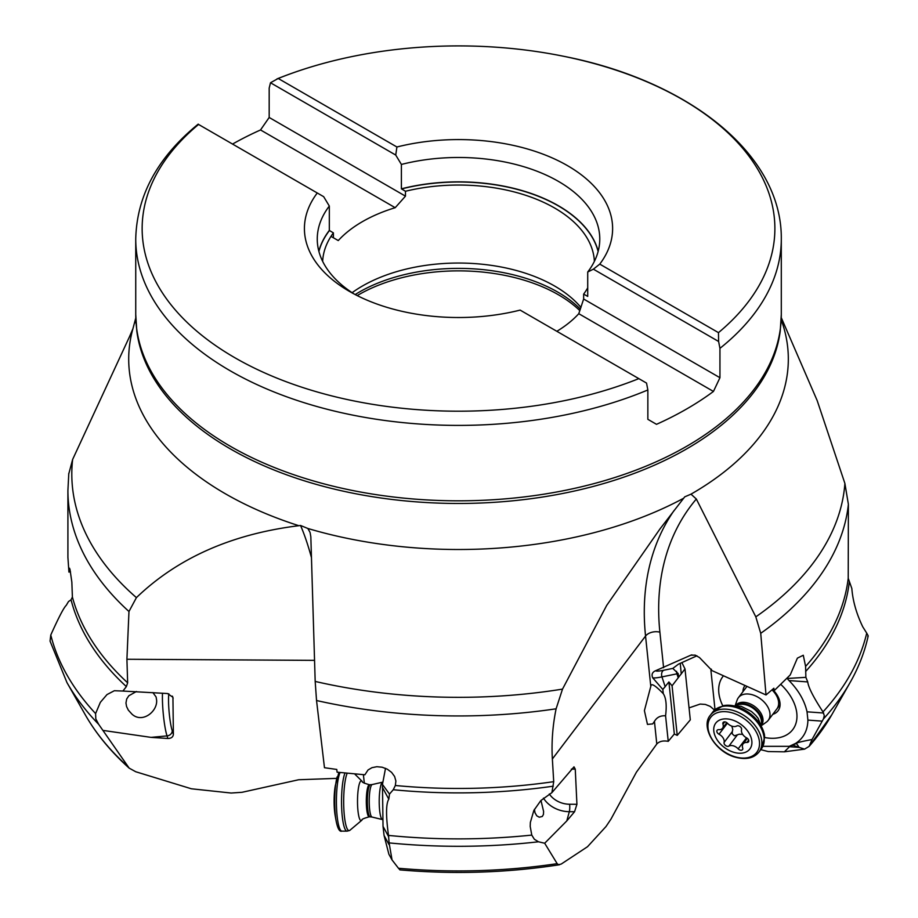 <?xml version="1.0" encoding="UTF-8"?>
<svg xmlns="http://www.w3.org/2000/svg" width="918" height="918" viewBox="0 0 918 918"><rect width="100%" height="100%" fill="white"/><g stroke="black" fill="none" stroke-linecap="round" stroke-linejoin="round"><path stroke-width="1.38" d="M760.781 749.662L768.171 751.555L784.374 751.819L804.558 749.145L809.137 746.368L812.04 739.529L823.423 718.955L824.295 715.592L822.987 711.909A411.964 237.842 0 0 0 866.718 633.133L868.095 635.635L867.728 636.587M789.044 680.571L807.737 681.925L805.878 677.335L787.162 678.471L789.044 680.571C798.626 690.405 804.627 700.824 807.037 711.817L807.897 720.102C807.691 730.441 803.571 738.221 795.516 743.454L789.25 746.334L762.927 746.334M812.04 739.529C801.207 741.549 796.009 742.88 796.457 743.523L792.544 745.083M804.558 749.145L799.211 747.413L796.457 743.523L795.516 743.454M831.719 714.881L809.137 746.368A392.789 226.78 0 0 0 831.719 714.881L850.079 682.567A412.125 237.934 180 0 1 823.423 718.955M789.25 746.334L793.152 745.301L799.211 747.413L789.526 746.713L784.374 751.819M781.264 317.628L817.192 400.615L844.893 483.419L848.381 504.338L848.221 578.271L851.835 588.507C852.822 600.992 856.46 613.752 862.748 626.799L866.718 633.133M805.878 677.335L805.591 666.411L803.284 655.245L797.386 658.137L790.237 674.925L774.081 690.738L773.874 688.236L766.014 694.96L712.139 670.668L699.505 657.563L695.155 655.119L690.829 655.188L655.636 670.714C652.331 672.102 651.344 674.443 652.652 677.736L662.83 689.475L663.266 693.641C666.101 697.967 666.87 705.357 665.573 715.799L668.235 741.342L674.317 734.01L677.232 735.375L672.068 685.792L668.901 681.948L662.83 689.475M807.737 681.925C808.356 687.284 813.44 697.278 822.987 711.909M715.007 709.648L710.922 670.427L712.207 670.691M723.476 675.786A43.88 29.146 -142.8 0 0 722.787 705.781M764.671 737.533A43.88 29.146 -142.8 0 0 784.879 735.811A43.88 29.146 -142.8 0 0 795.986 708.673A43.88 29.146 -142.8 0 0 780.862 684.438M689.051 707.881L700.17 704.072L705.357 704.439L710.142 706.344L714.537 710.062M677.232 735.375L690.302 719.873L685 668.947L672.068 685.792M681.879 662.578L685 668.947M711.381 669.176L710.922 670.427M352.122 292.681A135.91 78.466 180 0 1 362.415 286.026A135.91 78.466 180 0 1 580.956 307.45M269.181 117.47L260.528 129.954L395.199 207.697L405.469 196.154L269.181 117.47L269.181 88.105L270.5 82.758L278.211 78.466A316.366 182.648 180 0 1 353.051 56.354A316.366 182.648 180 0 1 563.985 56.354A316.366 182.648 180 0 1 682.728 99.695A316.366 182.648 180 0 1 718.473 332.649L718.61 341.473L593.372 269.169L587.715 272.015L587.715 296.388L583.641 294.127L583.641 299.027L578.776 313.692L713.447 391.447A322.78 186.354 180 0 1 686.756 408.912A322.78 186.354 180 0 1 656.508 424.323L647.856 419.319L647.856 389.966L646.536 383.081L638.825 378.629A316.366 182.648 180 0 1 234.308 357.412A316.366 182.648 180 0 1 198.563 124.446L198.426 124.366M556.847 331.306A135.91 78.466 0 0 0 578.776 313.692M395.199 207.697A135.91 78.466 0 0 0 362.415 221.651A135.91 78.466 0 0 0 338.26 240.573L330.985 236.374M405.469 196.154L405.469 191.265L401.396 188.821L401.396 164.448A141.257 81.553 0 0 1 599.775 239.036A141.257 81.553 0 0 1 587.715 272.015M583.641 294.127A135.91 78.466 0 0 0 587.715 287.862M594.382 261.378A135.91 78.466 0 0 0 405.469 191.265M583.641 299.027L719.941 377.711L719.941 348.347L718.61 341.473M718.473 332.649L599.764 264.12A154.098 88.966 0 0 0 567.485 165.642A154.098 88.966 0 0 0 396.909 146.995L278.211 78.466M599.764 264.12L593.372 269.169M396.909 146.995L395.738 155.062L401.396 164.448M395.738 155.062L270.5 82.758M232.541 144.069A322.78 186.354 180 0 1 260.528 129.954M322.654 261.378A135.91 78.466 0 0 1 333.395 232.874L333.395 237.762L338.26 240.573M713.447 391.447L719.941 377.711M198.563 124.446L317.272 192.987A154.098 88.966 0 0 0 349.551 291.465A154.098 88.966 0 0 0 520.127 310.1L638.825 378.629M317.272 192.987L323.664 196.67L329.321 206.057L329.321 230.441L333.395 232.874M329.321 206.057A141.257 81.553 0 0 0 317.261 239.036A141.257 81.553 0 0 0 354.291 294.081M68.724 474.078L72.637 459.448L129.438 336.837L132.926 328.713L135.784 317.961M766.014 694.96L760.724 633.317L755.812 616.85L696.326 499.013L691.002 494.159L684.736 496.845L659.962 528.963L606.741 605.329L562.516 689.108L556.101 708.811C552.647 725.748 551.408 742.478 552.361 758.991L553.715 781.666L551.89 792.659L540.84 800.565L533.863 810.433L530.363 822.425L530.202 826.43L531.774 835.093L534.345 839.247L538.476 841.783L544.684 843.24L566.785 820.933L574.565 811.73L569.321 811.696L566.785 820.933M556.101 708.799A390.609 225.518 180 0 1 316.538 700.526L315.184 681.431L310.835 536.823L310.077 532.451L307.863 528.481L300.542 525.475L298.855 525.704C231.841 533.989 177.702 557.972 136.415 597.629L128.968 611.503L126.913 659.262L127.648 682.808L126.363 686.595L122.909 691.047L114.337 690.726L106.993 694.582L100.349 702.327L95.598 713.584L95.805 718.909L98.719 724.394L129.174 768.136L135.761 771.751L191.38 788.78L231.164 793.037L242.088 792.291L298.648 779.749L336.757 778.361M774.081 690.738L772.061 689.831M538.476 841.783A412.125 237.934 180 0 1 389.106 842.896L392.043 859.936L398.469 868.256A392.789 226.78 0 0 0 557.169 863.654L558.523 864.71L561.242 864.045L587.52 846.717L605.983 826.556L610.963 819.131L636.415 772.187L656.795 744.005C659.388 741.285 663.209 740.401 668.235 741.342M316.538 700.526L324.467 767.712L336.768 769.445L337.09 772.176L364.882 774.792L368.049 769.961L371.985 767.666L376.85 766.714L382.152 767.218L387.27 769.169L391.596 772.371L394.602 776.479L395.887 781.023L395.348 785.498A390.609 225.518 0 0 0 553.715 781.666M656.795 744.005L654.442 721.387L652.709 723.9L647.465 724.405L644.402 710.635L650.908 685.953C651.264 682.958 655.383 685.516 663.266 693.641L662.739 693.033M654.442 721.387C656.783 717.325 660.49 715.466 665.573 715.799M551.89 792.659L573.991 766.84L575.265 769.146L576.929 804.294L574.565 811.73M557.169 863.654L544.684 843.24M540.966 800.427L543.605 811.466L543.433 814.461L542.308 816.458L539.256 817.215L536.778 815.815L534.987 812.717L534.437 809.309M382.358 787.265L388.807 799.176L389.496 794.093L382.462 784.431L383.024 826.338L384.057 835.426L388.888 854.233L392.043 859.936M399.789 869.667L398.469 868.256M382.462 784.431L385.514 768.32M363.379 774.689L364.354 783.284M122.909 691.047L167.524 693.538L172.928 697.267L173.387 734.354C173.066 737.062 171.23 738.439 167.856 738.485L167.03 735.903L151.022 737.372L167.856 738.485M320.864 737.246L320.531 734.446M103.55 730.487L151.022 737.372M152.881 692.574L156.106 696.991L156.622 700.205C157.563 711.634 142.164 723.717 131.905 714.089L128.325 710.13L126.569 706.504L125.961 703.016L126.673 699.057L128.807 695.775L136.426 691.495M67.909 557.398L68.93 572.086L69.171 568.69L69.516 568.196L70.009 569.493L71.845 582.104L72.396 597.044A390.609 225.518 0 0 0 127.648 682.808M98.719 724.394A412.125 237.934 180 0 1 66.957 682.567L50.054 641.108L50.777 635.015C58.672 617.447 63.824 607.567 66.222 605.375L68.506 601.542L71.053 599.821L72.396 597.044M70.468 571.684L68.93 572.086M389.496 794.093L393.248 789.732L395.348 785.498M388.807 799.176C385.927 803.583 385.824 815.654 388.498 835.414A411.964 237.842 0 0 0 531.774 835.093M389.106 842.896L388.498 835.414M674.317 734.01L668.901 681.948M655.636 670.714A26.748 3.087 -18.1 0 0 663.76 670.243L672.814 668.396L678.528 664.116L696.934 655.808M672.814 668.396L678.15 673.571L678.597 677.014M773.622 690.531A20.816 13.827 37.2 0 1 774.344 713.734A20.816 13.827 37.2 0 1 772.795 714.319M776.88 708.925A18.727 12.439 -142.8 0 0 772.015 689.877M742.937 691.69A20.816 13.827 37.2 0 1 745.026 685.494M735.341 705.081L737.165 699.964A18.727 12.439 37.2 0 1 738.393 697.691A18.727 12.439 37.2 0 1 752.439 694.788A18.727 12.439 37.2 0 1 768.24 720.32A18.727 12.439 37.2 0 1 766.381 722.11L761.951 725.254M731.818 719.804A21.401 14.218 37.2 0 1 751.888 741.664A21.401 14.218 37.2 0 1 733.815 752.301A21.401 14.218 37.2 0 1 713.745 730.441A21.401 14.218 37.2 0 1 731.818 719.804M718.737 729.661A3.121 2.077 -142.8 0 0 717.13 730.28A3.121 2.077 -142.8 0 0 719.024 734.239A7.413 4.923 37.2 0 1 724.084 742.455A3.121 2.077 -142.8 0 0 726.964 746.231A3.121 2.077 -142.8 0 0 728.881 746.116A7.413 4.923 37.2 0 1 733.425 745.852A7.413 4.923 37.2 0 1 738.164 748.847A3.121 2.077 -142.8 0 0 740.16 750.109A3.121 2.077 -142.8 0 0 742.513 749.627A3.121 2.077 -142.8 0 0 742.673 747.929A7.413 4.923 37.2 0 1 743.064 743.901A7.413 4.923 37.2 0 1 746.896 742.444A3.121 2.077 -142.8 0 0 748.514 741.824A3.121 2.077 -142.8 0 0 746.609 737.865A7.413 4.923 37.2 0 1 741.549 729.649A3.121 2.077 -142.8 0 0 738.669 725.886A3.121 2.077 -142.8 0 0 736.752 725.989A7.413 4.923 37.2 0 1 732.22 726.253A7.413 4.923 37.2 0 1 727.469 723.258A3.121 2.077 -142.8 0 0 725.472 721.996A3.121 2.077 -142.8 0 0 723.132 722.477A3.121 2.077 -142.8 0 0 722.959 724.176A7.413 4.923 37.2 0 1 722.569 728.203A7.413 4.923 37.2 0 1 718.737 729.661M724.084 742.455L732.3 731.612L732.782 729.466L731.795 726.115M727.687 723.487L726.39 723.166M738.164 748.847L746.38 738.003L746.896 738.852M742.662 734.366L739.254 734.193L734.389 735.834L732.243 733.838L732.3 731.612M382.898 782.136L382.806 782.136A18.727 3.488 90.3 0 0 382.657 782.159A18.727 3.488 90.3 0 0 380.798 785.475A18.727 3.488 90.3 0 0 379.318 806.061A18.727 3.488 90.3 0 0 382.439 819.567A18.727 3.488 90.3 0 0 382.519 819.59M338.891 772.394L335.357 785.475A21.401 3.993 90.3 0 0 335.185 815.689L336.137 821.002A28.917 5.393 -89.7 0 1 336.378 780.185A28.917 5.393 -89.7 0 1 337.101 776.972A28.917 5.393 -89.7 0 1 337.135 776.857M823.653 713.022L807.037 711.817M822.138 721.135L807.897 720.102M849.242 582.528A391.676 226.126 180 0 1 805.648 671.494M579.855 310.663A141.257 81.553 0 0 0 358.628 294.758A141.257 81.553 0 0 0 358.513 294.827A141.257 81.553 0 0 0 357.217 295.596M355.186 294.552A140.454 81.094 180 0 1 359.076 292.199A140.454 81.094 180 0 1 359.202 292.131A140.454 81.094 180 0 1 580.371 309.148M563.985 56.354C688.925 80.864 782.216 154.408 781.298 239.036A322.78 186.354 180 0 1 719.941 348.347M401.396 188.821A141.257 81.553 180 0 1 598.192 251.222M401.476 188.959A141.154 81.495 180 0 1 598.123 251.475M686.756 446.24A322.78 186.354 0 0 0 686.882 446.171A322.78 186.354 0 0 0 781.298 314.461L780.231 331.077A322.608 186.251 0 0 1 686.756 448.845A322.608 186.251 0 0 1 686.641 448.913A322.608 186.251 0 0 1 346.247 491.819A322.608 186.251 0 0 1 136.805 331.077L135.738 314.461A322.78 186.354 0 0 0 334.99 486.632A322.78 186.354 0 0 0 686.756 446.24M647.856 389.966A322.78 186.354 180 0 1 229.752 370.516A322.78 186.354 180 0 1 135.738 239.036L135.738 314.461M318.913 251.475A141.154 81.495 180 0 1 329.401 230.567M318.844 251.222A141.257 81.553 180 0 1 329.321 230.441M134.716 322.906A329.814 190.416 180 0 1 135.841 319.705M781.195 319.705A329.814 190.416 180 0 1 691.736 493.735A329.814 190.416 180 0 1 691.002 494.159M683.646 498.244A329.814 190.416 180 0 1 307.863 528.481M298.855 525.704A329.814 190.416 180 0 1 132.926 328.713M755.812 616.85A386.707 223.269 0 0 0 844.893 483.419M663.599 667.719L659.893 632.181A342.448 227.457 37.2 0 1 696.326 499.013M848.381 504.338A390.609 225.518 180 0 1 760.724 633.317M805.591 666.411A390.609 225.518 0 0 0 848.221 578.271M680.238 663.335L681.259 673.973M72.637 459.448A386.707 223.269 0 0 0 136.415 597.629M128.968 611.503A390.609 225.518 180 0 1 67.909 490.441L68.793 473.367M311.431 557.513A353.155 65.855 90.3 0 0 300.542 525.475M314.53 660.363L126.913 659.262M315.184 681.431A386.707 223.269 0 0 0 562.516 689.108M659.893 632.181A10.706 6.793 -5.9 0 0 645.549 636.059A353.155 234.56 37.2 0 1 674.041 510.569M650.759 686.102L645.549 636.059L552.361 758.991M575.265 769.146L571.363 769.123M576.929 804.294L569.608 804.248A21.401 17.258 15.3 0 1 549.297 793.99M569.608 804.248A5.347 0.998 -89.7 0 1 569.321 811.696A26.748 21.573 15.3 0 1 543.445 798.121M388.968 844.491L384.057 835.426M173.123 698.403L172.4 696.165M173.387 734.354L172.228 730.762A21.401 2.731 84.8 0 1 168.545 701.777A21.401 2.731 84.8 0 1 168.832 693.756M172.228 730.762A5.347 4.613 -17.9 0 1 167.03 735.903A26.748 3.42 84.8 0 1 162.429 699.677A26.748 3.42 84.8 0 1 162.497 693.205M129.174 768.136C110.78 751.612 96.16 733.861 85.317 714.881A392.789 226.78 0 0 0 127.407 766.151M126.363 686.595A391.676 226.126 180 0 1 71.053 599.821M50.777 635.015A411.964 237.842 0 0 0 95.598 713.584M553.29 786.175A391.676 226.126 180 0 1 393.248 789.732M388.75 836.918L383.024 826.338M663.76 670.243A5.347 3.752 -101.5 0 0 661.958 676.887A32.107 3.706 -18.1 0 1 652.652 677.736M678.161 677.61L676.933 673.835L661.958 676.887L665.206 686.825M690.829 655.188A26.748 3.087 -18.1 0 1 691.931 654.867M678.15 673.571A32.107 3.706 -18.1 0 1 676.933 673.835A5.347 3.752 78.5 0 1 676.555 671.322M735.846 705.15A16.272 10.809 37.2 0 1 747.757 702.993A16.272 10.809 37.2 0 1 761.756 724.784M761.504 724.21A16.054 10.66 -142.8 0 0 746.896 704.301A16.054 10.66 -142.8 0 0 736.477 705.242M736.936 705.311A16.054 10.66 37.2 0 1 746.414 704.944A16.054 10.66 37.2 0 1 761.309 723.786M764.66 737.269A29.961 19.898 -142.8 0 0 764.66 737.257A29.961 19.898 -142.8 0 0 736.546 706.539A29.961 19.898 -142.8 0 0 736.408 706.493A29.961 19.898 -142.8 0 0 723.051 705.724L712.712 712.093A30.501 20.253 -142.8 0 1 735.444 707.319A30.501 20.253 -142.8 0 1 735.593 707.365A30.501 20.253 -142.8 0 1 761.32 748.939L764.66 737.257L764.338 734.044L758.119 718.335L755.755 715.42L751.406 711.45L741.033 706.252L723.051 705.724M712.712 712.093L710.36 715.202A30.501 20.253 37.2 0 1 733.23 710.463A30.501 20.253 37.2 0 1 733.413 710.521A30.501 20.253 37.2 0 1 758.968 752.049L761.32 748.939M732.541 712.953A28.917 19.209 -142.8 0 0 732.38 712.907A28.917 19.209 -142.8 0 0 707.962 727.205A28.917 19.209 -142.8 0 0 734.905 756.753A28.917 19.209 -142.8 0 0 735.077 756.811A28.917 19.209 -142.8 0 0 759.496 742.501A28.917 19.209 -142.8 0 0 732.541 712.953M719.024 734.239L727.24 723.395M722.959 724.176L724.715 721.869M746.896 742.444L748.663 740.103M728.881 746.116L737.097 735.272M372.019 817.054L370.264 816.848A16.054 2.995 -89.7 0 1 367.475 805.579A16.054 2.995 -89.7 0 1 368.726 787.61A16.054 2.995 -89.7 0 1 370.447 784.741L372.215 784.546A16.272 3.029 90.3 0 0 370.597 787.437A16.272 3.029 90.3 0 0 369.311 805.315A16.272 3.029 90.3 0 0 372.019 817.054L382.439 819.567M370.447 784.741L369.403 784.729A16.054 2.995 90.3 0 0 367.67 787.598A16.054 2.995 90.3 0 0 366.42 805.568A16.054 2.995 90.3 0 0 369.208 816.836C363.78 818.328 361.359 819.418 361.967 820.118L349.678 830.469A29.961 5.588 -89.7 0 1 343.963 811.099A29.961 5.588 -89.7 0 1 346.224 776.054A29.961 5.588 -89.7 0 1 346.247 775.962A29.961 5.588 -89.7 0 1 347.142 773.3M369.403 784.729C363.987 783.18 361.577 782.056 362.185 781.367L362.185 781.367A19.898 3.706 90.3 0 0 359.202 784.385A19.898 3.706 90.3 0 0 357.791 808.815A19.898 3.706 90.3 0 0 361.967 820.118M340.05 772.531A30.501 5.692 90.3 0 0 339.006 775.572A30.501 5.692 90.3 0 0 338.971 775.687A30.501 5.692 90.3 0 0 336.631 809.814A30.501 5.692 90.3 0 0 341.932 831.123L347.05 831.157A30.501 5.692 -89.7 0 1 341.748 809.756A30.501 5.692 -89.7 0 1 344.124 775.607A30.501 5.692 -89.7 0 1 344.158 775.503A30.501 5.692 -89.7 0 1 344.961 773.071M868.164 636.082C864.676 652.01 858.651 667.501 850.079 682.567M276.938 78.937C300.634 69.412 326.005 61.873 353.051 56.354M781.298 239.036L781.298 314.461M198.219 124.114C157.552 157.334 136.725 195.637 135.738 239.036M559.51 864.756C506.897 872.834 453.676 874.544 399.846 869.874M85.317 714.881L66.957 682.567M67.909 490.441L67.909 557.777M746.977 686.377L738.393 697.691M780.082 704.703L768.24 720.32M710.36 715.202C700.205 726.62 715.168 752.014 735.387 757.201C745.967 759.978 753.827 758.257 758.968 752.049M726.781 722.65L722.569 728.203M747.309 738.313L743.064 743.901M372.215 784.546L382.657 782.159M370.264 816.848L369.208 816.836M347.05 831.157L349.678 830.469M362.185 781.367L354.75 774.023M341.932 831.123C339.591 832.029 337.663 828.656 336.137 821.002"/></g></svg>
